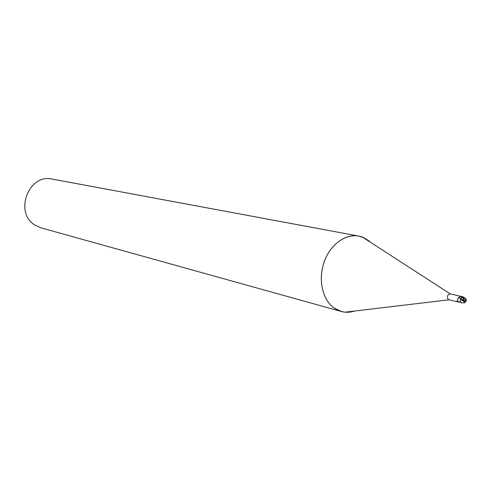 <?xml version="1.0" encoding="UTF-8"?>
<svg xmlns="http://www.w3.org/2000/svg" width="491" height="491" viewBox="0 0 491 491"><rect width="100%" height="100%" fill="white"/><g stroke="black" fill="none" stroke-linecap="round" stroke-linejoin="round"><path stroke-width="0.74" d="M450.345 293.937L450.167 293.882C447.436 294.71 446.773 296.564 448.173 299.449L448.989 299.792M460.742 302.444L457.084 301.364L458.269 297.767L460.595 296.558L461.7 296.668L460.926 298.51L458.269 297.767M461.693 296.558L450.167 293.882M370.46 242.272L368.833 240.829L362.548 237.159C349.273 231.875 332.29 241.738 325.054 259.555C317.683 277.298 321.765 299.099 333.794 307.808L341.196 311.454C345.554 312.638 349.997 312.503 354.527 311.055L345.161 312.172L343.436 311.951L338.422 310.478L333.794 307.808C322.391 299.51 317.99 279.404 324.085 262.096C330.087 244.745 345.369 233.47 358.663 236.054L52.23 179.086C28.607 173.243 13.76 212.885 35.094 225.191L40.931 227.836L341.196 311.454M368.833 240.829L364.003 237.779L358.663 236.054M460.595 299.093L460.368 301.634L460.503 299.406L461.693 296.46L463.326 298.51L464.001 300.639L460.932 298.497M460.619 302.253L457.139 301.357M459.987 302.29L457.538 301.738M460.503 299.406L464.056 301.511L464.345 302.843L461.202 302.873L460.368 301.634M464.345 302.837L465.836 301.271L465.511 300.609M465.799 298.638L464.167 297.509L462.982 297.282L465.548 300.492L466.254 299.51L465.799 298.638M464.001 300.639L464.056 301.511M464.087 301.388L465.591 300.553L462.982 297.282M465.793 302.033L466.352 299.553L465.548 300.492M462.651 296.791L461.693 296.46M463.326 297.116L462.7 296.773M465.591 300.553L465.947 301.247L464.326 302.929M461.693 297.012L460.595 296.558M463.326 298.51L461.712 297.012M462.737 296.932L462.375 297.141M450.315 293.919L362.548 237.159M458.183 301.382L457.33 301.308M457.084 301.364L458.41 301.419M448.952 299.798L345.161 312.172M458.477 302.039L448.805 299.762M464.345 302.843L465.836 301.271M462.522 296.619L464.167 297.509M466.125 299.866L465.965 298.878M465.947 301.247L466.223 299.897"/></g></svg>
